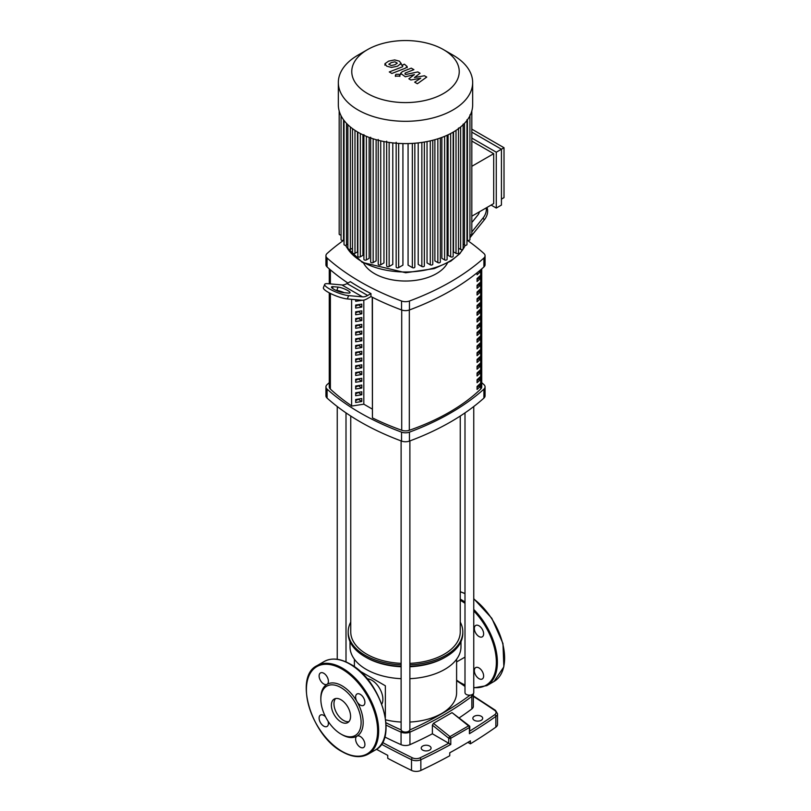 <?xml version="1.0" encoding="UTF-8"?>
<svg xmlns="http://www.w3.org/2000/svg" width="811" height="811" viewBox="0 0 811 811"><rect width="100%" height="100%" fill="white"/><g stroke="black" fill="none" stroke-linecap="round" stroke-linejoin="round"><path stroke-width="1.22" d="M357.631 365.457A207.14 119.592 0 0 0 355.674 366.684M329.276 292.852L329.276 386.847A7.299 4.217 0 0 0 330.371 389.067A237.248 136.978 0 0 0 351.609 405.855M478.835 271.34L480.051 272.05A208.964 120.646 180 0 1 477.061 274.797L477.061 272.79M480.051 270.316L480.051 272.05M477.061 281.539L477.061 278.558A208.964 120.646 0 0 0 480.051 275.811L480.051 278.791A208.964 120.646 180 0 1 477.061 281.539M477.061 279.582A207.14 119.592 0 0 0 478.723 278.021L480.051 278.791M478.723 278.021L478.723 277.058M477.061 288.28L477.061 285.3A208.964 120.646 0 0 0 480.051 282.552L480.051 285.533A208.964 120.646 180 0 1 477.061 288.28M477.061 286.324A207.14 119.592 0 0 0 478.723 284.773L480.051 285.533M478.723 284.773L478.723 283.799M477.061 295.032L477.061 292.051A208.964 120.646 0 0 0 480.051 289.304L480.051 292.284A208.964 120.646 180 0 1 477.061 295.032M477.061 293.065A207.14 119.592 0 0 0 478.723 291.514L480.051 292.284M478.723 291.514L478.723 290.541M477.061 301.773L477.061 298.793A208.964 120.646 0 0 0 480.051 296.045L480.051 299.026A208.964 120.646 180 0 1 477.061 301.773M477.061 299.817A207.14 119.592 0 0 0 478.723 298.255L480.051 299.026M478.723 298.255L478.723 297.292M477.061 308.515L477.061 305.534A208.964 120.646 0 0 0 480.051 302.787L480.051 305.767A208.964 120.646 180 0 1 477.061 308.515M477.061 306.558A207.14 119.592 0 0 0 478.723 305.007L480.051 305.767M478.723 305.007L478.723 304.034M477.061 315.266L477.061 312.286A208.964 120.646 0 0 0 480.051 309.538L480.051 312.519A208.964 120.646 180 0 1 477.061 315.266M477.061 313.299A207.14 119.592 0 0 0 478.723 311.748L480.051 312.519M478.723 311.748L478.723 310.775M477.061 322.008L477.061 319.027A208.964 120.646 0 0 0 480.051 316.28L480.051 319.26A208.964 120.646 180 0 1 477.061 322.008M477.061 320.051A207.14 119.592 0 0 0 478.723 318.49L480.051 319.26M478.723 318.49L478.723 317.527M477.061 328.749L477.061 325.769A208.964 120.646 0 0 0 480.051 323.021L480.051 326.002A208.964 120.646 180 0 1 477.061 328.749M477.061 326.792A207.14 119.592 0 0 0 478.723 325.241L480.051 326.002M478.723 325.241L478.723 324.268M477.061 335.501L477.061 332.52A208.964 120.646 0 0 0 480.051 329.773L480.051 332.753A208.964 120.646 180 0 1 477.061 335.501M477.061 333.534A207.14 119.592 0 0 0 478.723 331.983L480.051 332.753M478.723 331.983L478.723 331.01M477.061 342.242L477.061 339.262A208.964 120.646 0 0 0 480.051 336.514L480.051 339.495A208.964 120.646 180 0 1 477.061 342.242M477.061 340.285A207.14 119.592 0 0 0 478.723 338.724L480.051 339.495M478.723 338.724L478.723 337.761M477.061 348.983L477.061 346.003A208.964 120.646 0 0 0 480.051 343.256L480.051 346.236A208.964 120.646 180 0 1 477.061 348.983M477.061 347.027A207.14 119.592 0 0 0 478.723 345.476L480.051 346.236M478.723 345.476L478.723 344.503M477.061 355.735L477.061 352.755A208.964 120.646 0 0 0 480.051 350.007L480.051 352.988A208.964 120.646 180 0 1 477.061 355.735M477.061 353.768A207.14 119.592 0 0 0 478.723 352.217L480.051 352.988M478.723 352.217L478.723 351.244M477.061 362.476L477.061 359.496A208.964 120.646 0 0 0 480.051 356.749L480.051 359.729A208.964 120.646 180 0 1 477.061 362.476M477.061 360.51A207.14 119.592 0 0 0 478.723 358.959L480.051 359.729M478.723 358.959L478.723 357.996M477.061 369.218L477.061 366.237A208.964 120.646 0 0 0 480.051 363.49L480.051 366.471A208.964 120.646 180 0 1 477.061 369.218M477.061 367.261A207.14 119.592 0 0 0 478.723 365.71L480.051 366.471M478.723 365.71L478.723 364.737M477.061 375.969L477.061 372.989A208.964 120.646 0 0 0 480.051 370.242L480.051 373.222A208.964 120.646 180 0 1 477.061 375.969M477.061 374.003A207.14 119.592 0 0 0 478.723 372.452L480.051 373.222M478.723 372.452L478.723 371.479M477.061 382.711L477.061 379.73A208.964 120.646 0 0 0 480.051 376.983L480.051 379.964A208.964 120.646 180 0 1 477.061 382.711M477.061 380.744A207.14 119.592 0 0 0 478.723 379.193L480.051 379.964M478.723 379.193L478.723 378.22M477.061 389.452L477.061 386.472A208.964 120.646 0 0 0 480.051 383.725L480.051 386.705A208.964 120.646 180 0 1 477.061 389.452M477.061 387.496A207.14 119.592 0 0 0 478.723 385.945L480.051 386.705M478.723 385.945L478.723 384.972M372.431 297.302L372.431 417.888A237.248 136.978 0 0 0 401.719 430.256A7.299 4.217 0 0 0 409.322 430.286A208.964 120.646 0 0 0 480.68 389.087A7.299 4.217 0 0 0 481.724 386.918L481.724 268.887M422.663 750.094A4.927 2.849 180 0 1 421.223 748.087A4.927 2.849 180 0 1 424.265 745.451A4.927 2.849 180 0 1 429.627 746.069A4.927 2.849 180 0 1 431.077 748.087A4.927 2.849 180 0 1 428.036 750.712A4.927 2.849 180 0 1 422.663 750.094M474.283 720.29A4.927 2.849 180 0 1 472.843 718.282A4.927 2.849 180 0 1 475.885 715.657A4.927 2.849 180 0 1 481.247 716.275A4.927 2.849 180 0 1 482.697 718.282A4.927 2.849 180 0 1 479.656 720.908A4.927 2.849 180 0 1 474.283 720.29M469.397 726.342A1.46 0.669 128.7 0 0 469.275 725.794A1.46 0.669 128.7 0 0 468.555 725.875A1.46 0.862 58.5 0 1 469.417 727.518A1.46 0.841 -0 0 0 469.822 726.93L469.417 733.702A535.473 309.153 0 0 0 495.856 716.417L495.856 727.143A535.473 309.153 180 0 1 470.4 743.829L470.4 740.848A535.473 309.153 0 0 1 449.75 752.77L449.75 755.751A535.473 309.153 180 0 1 420.848 770.45L420.848 759.725A535.473 309.153 0 0 0 450.784 744.457L432.375 733.793A334.436 193.079 180 0 1 409.94 744.66A7.299 4.217 180 0 1 401.06 744.66A334.436 193.079 180 0 1 384.728 736.946M450.784 744.457L450.784 738.274A1.46 0.821 -118.6 0 0 449.973 736.611A1.46 0.669 128.7 0 0 448.747 738.263A1.46 0.841 0 0 0 450.784 738.274L469.417 727.518L469.417 733.702M432.375 733.793L432.375 725.135L433.449 723.361L452.031 712.626L469.275 725.794A1.46 1.46 0 0 1 469.822 726.93M432.375 725.135L448.747 738.263L448.716 743.231A534.013 308.312 180 0 1 419.926 757.88A5.839 3.376 180 0 1 412.454 757.839A820.6 473.766 180 0 1 382.498 742.46M409.94 744.66L409.94 732.14A334.436 193.079 0 0 0 471.84 696.406A7.299 4.217 0 0 0 473.34 693.841L473.34 706.361A7.299 4.217 180 0 1 471.84 708.926A334.436 193.079 180 0 1 459.31 717.806M495.856 727.143A7.299 4.217 0 0 0 497.508 724.476L497.508 713.741A7.299 4.217 0 0 1 495.856 716.417A1.46 0.923 -125.2 0 0 494.73 714.694A534.013 308.312 180 0 1 469.822 731.035M470.4 743.829L467.876 742.379M376.466 749.283A822.06 474.607 0 0 0 387.749 755.355L387.749 758.336A822.06 474.607 180 0 0 411.512 770.409A7.299 4.217 0 0 0 420.848 770.45M460.983 641.633L460.983 646.752A55.483 32.035 180 0 1 409.879 678.685M401.121 678.685A55.483 32.035 180 0 1 366.268 669.41A55.483 32.035 180 0 1 350.017 646.752L350.017 641.633M460.253 622.088A57.307 33.089 180 0 1 462.807 631.85L462.807 633.34A57.307 33.089 180 0 1 446.02 656.738L444.732 657.488A55.483 32.035 180 0 1 409.879 666.764M401.121 666.764A55.483 32.035 180 0 1 366.268 657.488L364.98 656.738A57.307 33.089 180 0 1 348.193 633.34L348.193 631.85A57.307 33.089 180 0 1 350.747 622.088M446.02 656.738A57.307 33.089 180 0 1 409.879 666.338M401.121 666.338A57.307 33.089 180 0 1 364.98 656.738L366.268 657.488M462.807 631.85A57.307 33.089 180 0 1 409.879 664.848M401.121 664.848A57.307 33.089 180 0 1 364.98 655.247A57.307 33.089 180 0 1 348.193 631.85M385.357 685.792L359.516 670.869L385.357 685.792L385.357 717.502M456.603 659.231L456.603 692.655A51.103 29.5 180 0 1 409.879 722.043M401.121 722.043A51.103 29.5 180 0 1 385.691 719.844M367.19 678.827A15.48 8.931 60 0 1 371.945 680.317A15.48 8.931 60 0 1 381.799 704.13M460.253 416.043L460.253 631.85A54.753 31.609 180 0 1 409.879 663.368M401.121 663.368A54.753 31.609 180 0 1 366.785 654.203A54.753 31.609 180 0 1 350.747 631.85L350.747 416.043M464.997 412.89L464.997 692.655A4.379 2.524 0 0 0 467.704 694.986A4.379 2.524 0 0 0 472.468 694.439A4.379 2.524 0 0 0 473.756 692.655L473.756 406.524M478.135 386.502L478.135 385.509A8.759 5.059 180 0 1 477.76 386.847M401.121 440.931L401.121 729.535A4.379 2.524 0 0 0 402.398 731.319A4.379 2.524 0 0 0 407.173 731.867A4.379 2.524 0 0 0 409.879 729.535L409.879 440.931M447.378 263.159A43.804 25.283 180 0 1 374.53 273.631A43.804 25.283 180 0 1 363.622 263.159M344.026 240.056A248.43 143.425 0 0 0 327.097 253.468A7.299 4.217 180 0 0 325.931 255.749L325.931 264.69A7.299 4.217 0 0 0 327.097 266.971L327.097 258.03A7.299 4.217 180 0 1 325.931 255.749M327.097 258.03A248.43 143.425 0 0 0 401.546 301.013L401.546 309.954A248.43 143.425 180 0 1 370.962 296.552L370.962 293.572A248.43 143.425 180 0 1 350.311 281.65L347.017 283.556L367.667 295.478A14.598 8.434 -60 0 1 362.497 296.856L348.629 295.62L347.331 298.945L361.554 300.212M347.899 283.039A248.43 143.425 180 0 1 327.097 266.971M483.903 266.971A7.299 4.217 0 0 0 485.069 264.69L485.069 255.749A7.299 4.217 180 0 1 483.903 258.03L483.903 266.971A248.43 143.425 180 0 1 409.454 309.954L409.454 301.013A7.299 4.217 180 0 1 401.546 301.013M466.974 240.056A248.43 143.425 0 0 1 483.903 253.468A7.299 4.217 180 0 1 485.069 255.749M401.546 309.954A7.299 4.217 0 0 0 409.454 309.954M483.903 398.1A7.299 4.217 0 0 0 485.069 395.819L485.069 386.877A7.299 4.217 180 0 1 483.903 389.158L483.903 398.1A248.43 143.425 180 0 1 409.454 441.083L409.454 432.141A248.43 143.425 0 0 0 483.903 389.158M481.724 382.68A248.43 143.425 0 0 1 483.903 384.596A7.299 4.217 180 0 1 485.069 386.877M329.276 382.68A248.43 143.425 0 0 0 327.097 384.596A7.299 4.217 180 0 0 325.931 386.877L325.931 395.819A7.299 4.217 0 0 0 327.097 398.1L327.097 389.158A7.299 4.217 180 0 1 325.931 386.877M327.097 389.158A248.43 143.425 0 0 0 401.546 432.141L401.546 441.083A7.299 4.217 0 0 0 409.454 441.083M409.454 432.141A7.299 4.217 180 0 1 401.546 432.141M372.431 417.888L372.249 297.211M372.249 409.058L363.815 404.182L351.609 406.078L351.609 299.33M401.546 441.083A248.43 143.425 180 0 1 327.097 398.1M409.454 301.013A248.43 143.425 0 0 0 483.903 258.03M361.787 300.344L355.674 301.297L355.674 299.695M361.787 307.095L355.674 308.038L355.674 305.058L361.787 304.115L361.787 307.095L358.056 304.693M355.674 306.315L358.056 304.946M361.787 313.837L355.674 314.78L355.674 311.799L361.787 310.856L361.787 313.837L358.056 311.434M355.674 313.066L358.056 311.688M361.787 320.578L355.674 321.531L355.674 318.551L361.787 317.598L361.787 320.578L358.056 318.176M355.674 319.808L358.056 318.429M361.787 327.33L355.674 328.273L355.674 325.292L361.787 324.349L361.787 327.33L358.056 324.927M355.674 326.549L358.056 325.181M361.787 334.071L355.674 335.014L355.674 332.034L361.787 331.091L361.787 334.071L358.056 331.669M355.674 333.301L358.056 331.922M361.787 340.813L355.674 341.766L355.674 338.785L361.787 337.832L361.787 340.813L358.056 338.41M355.674 340.042L358.056 338.663M361.787 347.564L355.674 348.507L355.674 345.527L361.787 344.584L361.787 347.564L358.056 345.162M355.674 346.784L358.056 345.415M361.787 354.306L355.674 355.248L355.674 352.268L361.787 351.325L361.787 354.306L358.056 351.903M355.674 353.525L358.056 352.156M361.787 361.047L355.674 362L355.674 359.02L361.787 358.067L361.787 361.047L358.056 358.644M355.674 360.277L358.056 358.898M361.787 367.799L355.674 368.741L355.674 365.761L361.787 364.818L361.787 367.799L358.056 365.396M355.674 367.018L358.056 365.649M361.787 374.54L355.674 375.483L355.674 372.502L361.787 371.56L361.787 374.54L358.056 372.137M355.674 373.759L358.056 372.391M361.787 381.282L355.674 382.234L355.674 379.254L361.787 378.301L361.787 381.282L358.056 378.879M355.674 380.511L358.056 379.132M361.787 388.033L355.674 388.976L355.674 385.995L361.787 385.053L361.787 388.033L358.056 385.63M355.674 387.252L358.056 385.884M361.787 394.775L355.674 395.717L355.674 392.737L361.787 391.794L361.787 394.775L358.056 392.372M355.674 393.994L358.056 392.625M361.787 401.516L355.674 402.469L355.674 399.488L361.787 398.536L361.787 401.516L358.056 399.113M355.674 400.746L358.056 399.367M363.815 404.182L363.815 300.1M370.962 293.572L367.667 295.478M348.629 295.62A14.598 3.082 21.2 0 1 333.017 290.754A14.598 3.082 21.2 0 1 324.694 284.377A14.598 3.082 21.2 0 1 327.979 283.698L341.857 284.935A14.598 8.434 120 0 0 347.017 283.556M343.469 292.639L348.395 293.075A7.299 1.541 21.2 0 0 350.038 292.741A7.299 1.541 21.2 0 0 345.881 289.557A7.299 1.541 21.2 0 0 338.075 287.114L333.139 286.678A7.299 1.541 21.2 0 0 331.496 287.013A7.299 1.541 21.2 0 0 335.653 290.206A7.299 1.541 21.2 0 0 343.469 292.639M336.028 290.379L336.788 290.45A7.299 1.541 -158.8 0 1 344.219 292.71M361.807 300.242A14.598 8.434 120 0 0 366.967 298.853L370.962 296.552M347.331 298.945A14.598 3.082 -158.8 0 1 331.719 294.079A14.598 3.082 -158.8 0 1 323.396 287.702L324.694 284.377M471.82 231.966L483.021 218.027L484.309 219.862L469.934 237.745M479.413 211.823A7.299 5.758 144.9 0 1 477.861 215.047L472.925 221.18A7.299 5.758 144.9 0 1 471.82 222.336M486.265 207.869A14.598 11.516 144.9 0 1 483.021 218.027M484.309 219.862A14.598 11.516 -35.1 0 0 486.975 207.454M443.495 49.633L452.994 55.118A67.161 38.776 180 0 1 472.661 82.54L472.661 104.832A67.161 38.776 180 0 1 452.994 132.244A67.161 38.776 180 0 1 379.801 140.648A67.161 38.776 180 0 1 338.339 104.832L338.339 82.54A67.161 38.776 180 0 1 358.006 55.118L367.505 49.633A53.729 31.021 180 0 1 443.495 49.633A53.729 31.021 180 0 1 443.495 93.508A53.729 31.021 180 0 1 367.505 93.508A53.729 31.021 180 0 1 367.505 49.633L358.006 55.118M472.661 82.54A67.161 38.776 180 0 1 452.994 109.951A67.161 38.776 180 0 1 379.801 118.355A67.161 38.776 180 0 1 338.339 82.54M458.509 128.006L458.509 252.728A1.46 0.841 180 0 1 457.607 253.508A1.46 0.841 180 0 1 456.015 253.326L453.531 251.897L453.531 131.929M501.431 205.071L496.271 208.052L496.271 152.204L501.431 149.224L501.431 205.071M471.82 132.122L501.431 149.224L504.016 147.734L504.016 197.62L501.431 199.111M471.82 216.202L493.686 203.581L493.686 153.695L471.82 166.316M471.82 141.063L493.686 153.695M471.82 129.142L504.016 147.734M496.271 152.204L471.82 138.083M491.111 205.071L496.271 208.052M450.663 133.521L450.663 256.823L448.077 255.323L448.077 134.819M444.61 136.349L444.61 259.905L441.863 258.324L441.863 137.424M437.839 138.813L437.839 262.582L434.878 260.868L434.878 139.695M430.286 140.861L430.286 264.802L427.042 262.926L427.042 141.55M421.852 142.432L421.852 266.505L418.212 264.406L418.212 142.908M412.343 143.405L412.343 267.6L408.075 265.136L408.075 143.577M402.925 143.577L402.925 265.136L398.657 267.6A1.46 0.841 180 0 1 397.066 267.782A1.46 0.841 180 0 1 396.163 267.001L396.163 142.28M392.788 142.908L392.788 264.406L389.148 266.505A1.46 0.841 180 0 1 387.557 266.687A1.46 0.841 180 0 1 386.654 265.917L386.654 141.185M383.958 141.55L383.958 262.926L380.714 264.802A1.46 0.841 180 0 1 379.122 264.984A1.46 0.841 180 0 1 378.22 264.204L378.22 139.482M376.122 139.695L376.122 260.868L373.161 262.582A1.46 0.841 180 0 1 371.57 262.764A1.46 0.841 180 0 1 370.668 261.983L370.668 137.262M369.137 137.424L369.137 258.324L366.39 259.905A1.46 0.841 180 0 1 364.798 260.088A1.46 0.841 180 0 1 363.896 259.307L363.896 134.585M362.922 134.819L362.922 255.323L360.337 256.823A1.46 0.841 0 0 1 358.746 257.006A1.46 0.841 0 0 1 357.844 256.225L357.844 132.152M357.469 131.929L357.469 251.897L354.985 253.326A1.46 0.841 0 0 1 353.393 253.508A1.46 0.841 0 0 1 352.491 252.728L352.491 128.645M347.868 124.742L347.868 248.825A1.46 0.841 0 0 0 348.771 249.595A1.46 0.841 0 0 0 350.362 249.413L352.491 248.186M344.026 120.444L344.026 244.466A1.46 0.841 0 0 0 344.928 245.236A1.46 0.841 0 0 0 346.52 245.054L347.868 244.273M341.066 115.76L341.066 239.59A1.46 0.841 0 0 0 341.958 240.37A1.46 0.841 0 0 0 343.55 240.188L344.026 239.914M339.18 110.945L339.18 234.095A1.46 0.841 0 0 0 341.066 234.906M471.82 110.945L471.82 234.095A1.46 0.841 180 0 1 469.934 234.906M469.934 114.868L469.934 239.59A1.46 0.841 180 0 1 469.042 240.37A1.46 0.841 180 0 1 467.45 240.188L466.974 239.914M466.974 119.734L466.974 244.466A1.46 0.841 180 0 1 466.072 245.236A1.46 0.841 180 0 1 464.48 245.054L463.132 244.273M463.132 124.093L463.132 248.825A1.46 0.841 180 0 1 462.229 249.595A1.46 0.841 180 0 1 460.638 249.413L458.509 248.186M450.663 256.823A1.46 0.841 0 0 0 452.254 257.006A1.46 0.841 0 0 0 453.156 256.225L453.156 132.152M412.343 267.6A1.46 0.841 0 0 0 413.934 267.782A1.46 0.841 0 0 0 414.837 267.001L414.837 143.233M421.852 266.505A1.46 0.841 0 0 0 423.443 266.687A1.46 0.841 0 0 0 424.346 265.917L424.346 142.047M430.286 264.802A1.46 0.841 0 0 0 431.878 264.984A1.46 0.841 0 0 0 432.78 264.204L432.78 140.262M437.839 262.582A1.46 0.841 0 0 0 439.43 262.764A1.46 0.841 0 0 0 440.332 261.983L440.332 137.982M444.61 259.905A1.46 0.841 0 0 0 446.202 260.088A1.46 0.841 0 0 0 447.104 259.307L447.104 135.265M388.814 64.15L391.247 65.549L394.866 64.728L397.309 63.197L394.876 61.788L391.237 62.629L388.804 64.251M401.151 63.653L399.458 61.19L394.673 59.913L388.631 61.129L384.972 63.694L386.685 66.167L391.449 67.435L397.471 66.228L401.192 63.319L401.192 64.525M384.972 63.694L384.931 65.225M391.885 73.456L405.378 68.205L407.152 66.543L404.415 64.191L401.78 65.225L402.783 65.803L402.58 66.766L389.28 71.946L391.885 73.456M402.783 65.803L402.58 66.766M399.205 74.288L396.042 74.288L395.383 75.2L396.042 76.112L399.205 76.112L399.864 75.2L399.205 74.288M424.447 75.758L414.421 77.552L420.078 73.233L417.797 71.915L405.794 74.511L404.983 74.044L405.176 73.071L413.894 69.665L411.289 68.154L402.368 71.652L400.604 73.304L405.328 76.792L414.401 74.571L408.835 78.809L410.873 79.995L420.716 78.211L414.685 82.195L417.371 83.746L426.728 77.075L424.447 75.758M404.983 74.044L405.176 73.071M335.602 698.545A13.574 7.836 -120 0 0 333.96 703.796A13.574 7.836 -120 0 0 339.049 716.529A13.574 7.836 -120 0 0 348.933 721.628M331.375 705.286A13.574 7.836 -120 0 0 337.305 718.952A13.574 7.836 -120 0 0 347.767 722.591A13.574 7.836 -120 0 0 350.575 716.377A13.574 7.836 -120 0 0 344.655 702.711A13.574 7.836 -120 0 0 334.183 699.072A13.574 7.836 -120 0 0 331.375 705.286M340.975 734.077L342.009 734.675A29.926 17.284 -120 0 0 356.972 736.155L356.972 736.155A6.569 3.791 -120 0 0 355.968 741.426A6.569 3.791 -120 0 0 360.256 747.205A6.569 3.791 -120 0 0 363.541 747.539A6.569 3.791 -120 0 0 364.555 742.268A6.569 3.791 -120 0 0 360.256 736.479A6.569 3.791 -120 0 0 356.972 736.155L356.972 736.155A29.926 17.284 -120 0 0 363.176 722.449A29.926 17.284 -120 0 0 356.972 701.596L356.972 701.596A29.926 17.284 -120 0 0 327.046 684.312A29.926 17.284 -120 0 0 320.842 698.018L320.842 699.204A28.466 16.433 -120 0 0 340.975 734.077A28.466 16.433 -120 0 0 361.108 722.449A28.466 16.433 -120 0 0 340.975 687.586A28.466 16.433 -120 0 0 320.842 699.204M356.972 701.596L356.972 701.596A6.569 3.791 -120 0 0 363.541 705.388A6.569 3.791 -120 0 0 364.899 702.377A6.569 3.791 -120 0 0 362.041 695.767A6.569 3.791 -120 0 0 356.972 694.003A6.569 3.791 -120 0 0 355.613 697.014A6.569 3.791 -120 0 0 356.972 701.596L356.972 701.596M327.046 684.312A6.569 3.791 -120 0 0 328.05 679.05A6.569 3.791 -120 0 0 323.761 673.262A6.569 3.791 -120 0 0 320.477 672.937A6.569 3.791 -120 0 0 319.463 678.199A6.569 3.791 -120 0 0 323.761 683.987A6.569 3.791 -120 0 0 327.046 684.312L327.046 684.312M325.546 716.853A6.569 3.791 -120 0 0 320.477 715.079A6.569 3.791 -120 0 0 319.108 718.09A6.569 3.791 -120 0 0 321.977 724.699A6.569 3.791 -120 0 0 327.046 726.463A6.569 3.791 -120 0 0 328.404 723.453A6.569 3.791 -120 0 0 328.05 721.182M478.987 667.94A6.569 3.791 60 0 1 483.275 673.728A6.569 3.791 60 0 1 482.271 678.989A6.569 3.791 60 0 1 478.987 678.665A6.569 3.791 60 0 1 474.334 670.616A6.569 3.791 60 0 1 478.987 667.94M474.334 628.474A6.569 3.791 60 0 1 475.702 625.463A6.569 3.791 60 0 1 480.761 627.227A6.569 3.791 60 0 1 483.63 633.837A6.569 3.791 60 0 1 482.271 636.848A6.569 3.791 60 0 1 477.203 635.084A6.569 3.791 60 0 1 474.334 628.474M330.371 389.067L330.371 293.42M330.371 283.911L330.371 269.83M401.719 310.015L401.719 430.256M480.68 269.789L480.68 389.087M409.322 430.286L409.322 310.005M452.031 712.626L468.555 725.875L449.973 736.611L433.449 723.361M471.11 694.976A1.46 0.943 -127 0 1 471.84 696.406L471.84 708.926M386.087 725.105A334.436 193.079 0 0 0 401.06 732.14A1.46 0.73 -66.1 0 1 401.587 730.66M401.181 729.941A332.976 192.237 180 0 1 385.975 722.743M401.06 744.66L401.06 732.14A7.299 4.217 0 0 0 409.94 732.14A1.46 0.73 -113.9 0 0 409.413 730.66M470.086 695.149A332.976 192.237 180 0 1 409.819 729.941M456.603 680.703A332.976 192.237 180 0 1 464.997 686.441M419.926 757.88A1.46 0.76 64.7 0 1 420.848 759.725A7.299 4.217 0 0 1 411.512 759.674L411.512 770.409M412.454 757.839A1.46 0.77 116 0 0 411.512 759.674A822.06 474.607 0 0 1 381.423 744.224M473.34 695.868L495.491 710.365A1.46 0.912 124.3 0 0 494.669 710.375A5.839 3.376 180 0 1 494.73 714.694M473.34 696.396A820.6 473.766 180 0 1 494.669 710.375M333.139 286.678L332.48 288.381M338.075 287.114L336.788 290.45M341.857 284.935L362.497 296.856M465.22 245.287A61.687 35.613 180 0 1 449.122 261.558A61.687 35.613 180 0 1 361.878 261.558A61.687 35.613 180 0 1 345.78 245.287M360.337 133.521L360.337 256.823M398.657 143.405L398.657 267.6M389.148 142.432L389.148 266.505M380.714 140.861L380.714 264.802M373.161 138.813L373.161 262.582M366.39 136.349L366.39 259.905M354.985 130.378L354.985 253.326M350.362 126.972L350.362 249.413M346.52 123.373L346.52 245.054M343.55 119.805L343.55 240.188M467.45 119.805L467.45 240.188M464.48 123.373L464.48 245.054M460.638 126.972L460.638 249.413M456.015 130.378L456.015 253.326M385.884 726.626A51.103 29.5 -120 0 0 349.754 664.037A51.103 29.5 -120 0 0 324.197 661.512L316.979 665.679A51.103 29.5 -120 0 1 342.526 668.213A51.103 29.5 -120 0 1 378.656 730.802A51.103 29.5 -120 0 1 368.072 754.189L375.3 750.023A51.103 29.5 -120 0 0 385.884 726.626M377.622 730.802A50.373 29.084 -120 0 0 342.009 669.105A50.373 29.084 -120 0 0 306.396 689.674A50.373 29.084 -120 0 0 342.009 751.361A50.373 29.084 -120 0 0 377.622 730.802M464.997 603.323A50.373 29.084 -120 0 0 460.729 600.566A50.373 29.084 -120 0 0 460.253 600.292M459.786 682.254A50.373 29.084 -120 0 0 460.729 682.821A50.373 29.084 -120 0 0 464.997 684.981M464.997 602.056A51.103 29.5 -120 0 0 461.246 599.674A51.103 29.5 -120 0 0 460.253 599.106M473.756 598.69L491.821 618.286L502.962 643.508L503.844 666.865L494.021 681.473L486.803 685.65A51.103 29.5 -120 0 0 497.386 662.252A51.103 29.5 -120 0 0 473.756 609.466M494.021 681.473A51.103 29.5 -120 0 0 504.604 658.086A51.103 29.5 -120 0 0 473.756 598.994M464.997 593.682A51.103 29.5 -120 0 0 460.253 591.848M473.756 687.485A50.373 29.084 -120 0 0 496.352 662.252A50.373 29.084 -120 0 0 473.756 610.926M329.276 283.809L329.276 268.887M464.997 685.842L456.603 680.145M495.491 710.365L497.508 713.741M456.603 661.948L464.997 657.103M354.397 659.231L354.397 666.774M346.003 412.89L346.003 661.898M337.244 406.524L337.244 659.302M465.332 245.297L459.888 253.63L450.825 261.132L434.27 268.593L405.733 272.76L362.264 262.399L346.368 246.808L345.668 245.297M407.152 67.749L407.152 66.543M399.864 76.406L399.864 75.2M395.383 76.406L395.383 75.2M400.604 74.511L400.604 73.304M324.197 661.512C331.527 657.569 340.164 658.4 350.119 664.006C380.937 679.973 398.708 738.973 375.3 750.023M316.979 665.679C293.572 676.729 311.343 735.729 342.161 751.696C352.106 757.302 360.743 758.133 368.072 754.189M460.253 591.695L464.997 593.48M462.118 683.835L464.997 685.254M473.756 687.86L486.803 685.65"/></g></svg>
